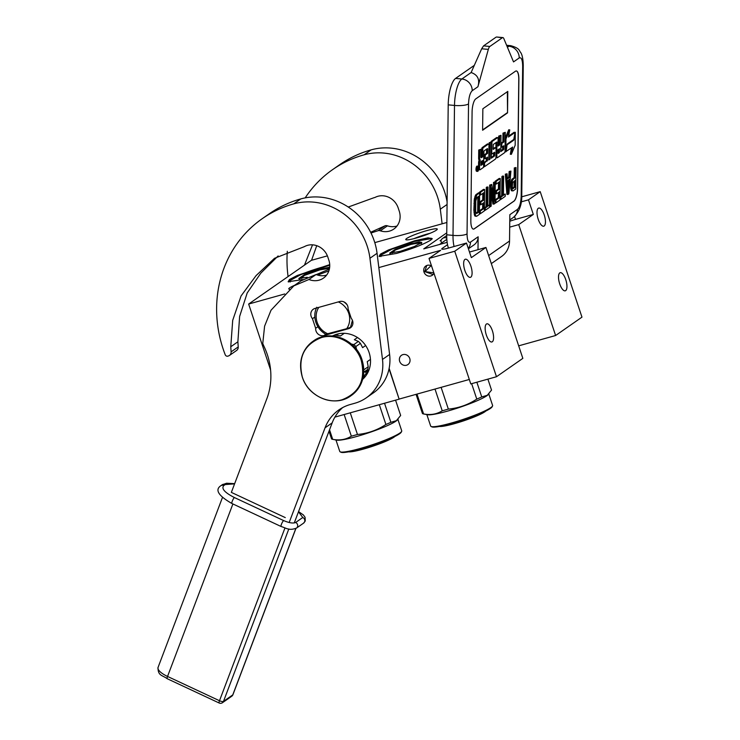 <?xml version="1.0" encoding="UTF-8"?>
<svg xmlns="http://www.w3.org/2000/svg" width="740" height="740" viewBox="0 0 740 740"><rect width="100%" height="100%" fill="white"/><g stroke="black" fill="none" stroke-linecap="round" stroke-linejoin="round"><path stroke-width="1.11" d="M414.622 240.796L428.072 237.818L432.243 238.668L430.745 240.084C423.733 244.348 412.31 248.807 396.455 253.45L379.093 256.354L380.443 254.088L388.417 249.981L414.622 240.796M379.426 256.475A27.778 3.339 161.6 0 1 379.324 256.308A27.778 3.339 161.6 0 1 414.613 241.305A27.778 3.339 161.6 0 1 432.031 238.77A27.778 3.339 161.6 0 1 432.049 238.964M303.002 279.544L288.137 281.764L289.497 279.489L297.462 275.391L329.716 264.633M288.471 281.875A27.778 3.339 161.6 0 1 288.369 281.709A27.778 3.339 161.6 0 1 323.667 266.714A27.778 3.339 161.6 0 1 329.744 265.142M294.668 285.261A16.604 1.998 -18.4 0 0 288.804 288.97A16.604 1.998 -18.4 0 0 289.562 289.229M426.869 230.603A16.604 1.998 -18.4 0 0 405.798 239.621A16.604 1.998 -18.4 0 0 416.185 238.049A16.604 1.998 -18.4 0 0 437.294 229.15A16.604 1.998 -18.4 0 0 426.869 230.603M328.875 270.868L317.645 275.077M521.728 196.812L540.209 191.651L528.462 199.837L521.219 201.863M284.724 293.965L248.649 304.048L311.327 260.351L327.385 255.864M374.782 242.618L446.868 222.481M447.524 244.7L442.372 248.289A11.063 1.332 -18.4 0 0 441.762 249.019A11.063 1.332 -18.4 0 0 448.699 248.011L466.496 243.044L454.739 251.23L429.034 258.417L440.642 250.324L378.834 267.584M446.747 232.85L423.752 248.881L447.136 242.35M413.965 238.641A15.716 1.887 161.6 0 1 427.628 233.923A15.716 1.887 -18.4 0 1 430.162 233.257M538.202 219.244A9.407 3.515 74.4 0 0 543.761 226.19A9.407 3.515 74.4 0 0 544.261 215.026A9.407 3.515 74.4 0 0 538.702 208.079A9.407 3.515 74.4 0 0 538.202 219.244M559.699 283.864A9.407 3.515 74.4 0 0 565.258 290.82A9.407 3.515 74.4 0 0 565.758 279.646A9.407 3.515 74.4 0 0 560.199 272.699A9.407 3.515 74.4 0 0 559.699 283.864M528.462 199.837L533.318 214.434L518.712 224.618L555.611 335.516L518.675 345.839M540.209 191.651L581.964 317.146L555.611 335.516M248.649 304.048L270.59 370M389.036 368.807L399.138 399.165L334.906 417.11M389.138 368.317L399.138 399.165M402.949 354.608A5.643 5.189 55.1 0 1 407.944 364.552A5.643 5.189 55.1 0 1 400.007 362.138A5.643 5.189 55.1 0 1 402.949 354.608M433.954 273.199A5.643 5.189 55.1 0 1 424.335 272.866A5.643 5.189 55.1 0 1 431.568 266.021M469.308 379.472L399.35 399.017M429.034 258.417L470.788 383.912L496.485 376.734L454.739 251.23M464.84 270.387A9.407 3.515 74.4 0 0 470.4 277.334A9.407 3.515 74.4 0 0 470.899 266.169A9.407 3.515 74.4 0 0 465.34 259.222A9.407 3.515 74.4 0 0 464.84 270.387M486.337 335.017A9.407 3.515 74.4 0 0 491.897 341.963A9.407 3.515 74.4 0 0 492.396 330.789A9.407 3.515 74.4 0 0 486.837 323.843A9.407 3.515 74.4 0 0 486.337 335.017M466.496 243.044L471.343 257.631L485.949 247.456L522.838 358.364L496.485 376.734M469.493 252.053L485.949 247.456M509.694 227.134L518.712 224.618M533.318 214.434L515.521 219.401A11.063 1.332 -18.4 0 0 509.768 221.242M518.879 79.485L517.639 187.951A11.063 3.432 -84.7 0 1 513.949 201.178L474.275 228.836A11.063 3.432 -84.7 0 1 473.378 229.113A11.063 3.432 -84.7 0 1 470.834 220.576L472.083 112.11A11.063 3.432 -84.7 0 1 475.765 98.892L515.438 71.234A11.063 3.432 -84.7 0 1 516.335 70.948A11.063 3.432 -84.7 0 1 518.879 79.485L518.768 79.476A11.063 3.432 95.3 0 0 516.279 70.948M496.041 37.176L483.572 45.871L481.666 48.775L471.121 72.538C477.726 74.786 479.992 79.522 477.92 86.737L488.326 49.395A6.641 2.054 95.3 0 1 489.852 46.453L502.33 37.749A6.641 2.054 95.3 0 1 502.867 37.583L496.54 37L502.33 37.749M477.92 86.737L472.222 90.706C470.048 92.852 468.818 97.255 468.531 103.924L467.051 233.877C467.181 240.25 468.328 242.998 470.483 242.128L478.142 236.791L477.994 249.676M491.323 263.616L501.655 256.41A21.025 19.342 -124.9 0 0 509.536 241.009L509.841 214.692L517.501 209.355C519.665 207.209 520.895 202.806 521.182 196.137L522.671 66.193C522.533 59.81 521.385 57.063 519.23 57.933L513.532 61.91L503.82 38.591A6.641 2.054 95.3 0 0 502.867 37.583M473.332 229.104A11.063 3.432 95.3 0 0 474.174 228.827L513.847 201.169A11.063 3.432 95.3 0 0 517.528 187.942L518.768 79.476M478.142 236.791A11.063 10.175 55.1 0 1 473.998 244.903L468.411 248.797M482.61 130.249L507.538 112.878L507.788 91.399L482.859 108.771L482.61 130.249M478.123 166.186L477.078 166.084A2.618 0.814 95.3 0 0 475.996 169.275A2.618 0.814 95.3 0 0 476.597 171.292L477.642 171.384A2.618 0.814 95.3 0 0 478.724 168.202A2.618 0.814 95.3 0 0 478.123 166.186A2.618 0.814 95.3 0 0 477.041 169.368A2.618 0.814 95.3 0 0 477.642 171.384M479.298 160.062A2.424 0.749 95.3 0 0 478.577 162.893L478.53 166.648M481.009 149.24L478.724 150.017L478.623 158.184A2.424 0.749 95.3 0 0 479.187 160.053L480.232 160.154A2.424 0.749 95.3 0 0 480.427 160.09A2.424 0.749 95.3 0 0 479.622 162.985L479.557 168.6A1.6 0.49 95.3 0 0 479.927 169.83A1.6 0.49 95.3 0 0 480.057 169.793L483.553 167.351L483.932 150.997L487.438 148.555L487.623 149.018L487.577 153.365L485.283 154.965L485.237 158.721L487.53 157.121L487.493 160.275L484.58 162.902L484.534 166.667L495.43 159.072A1.6 0.49 95.3 0 0 495.966 157.157L496.05 148.99A1.6 0.49 95.3 0 0 495.689 147.76A1.6 0.49 95.3 0 0 495.56 147.797L493.266 149.397L493.071 148.944L493.321 144.448L496.873 141.997L496.855 156.547A1.6 0.49 95.3 0 0 497.215 157.777A1.6 0.49 95.3 0 0 497.345 157.731L504.523 152.727A1.6 0.49 95.3 0 0 505.059 150.821L505.263 132.331L504.023 133.2L503.921 141.969L501.803 143.449L501.757 147.204L503.875 145.725L503.635 149.619L500.813 151.589L500.999 135.309L499.75 136.179L499.648 144.947L498.011 146.095L498.094 138.87A1.6 0.49 95.3 0 0 497.724 137.64A1.6 0.49 95.3 0 0 497.595 137.677L492.415 141.294A1.6 0.49 95.3 0 0 491.887 143.199L491.776 152.625A1.6 0.49 95.3 0 0 492.146 153.855A1.6 0.49 95.3 0 0 492.276 153.809L494.57 152.218L494.755 152.671L494.524 155.974L491.286 158.231L491.471 141.951L490.222 142.82L490.037 159.1L488.788 159.96L488.964 145.234A1.6 0.49 95.3 0 0 488.594 144.004A1.6 0.49 95.3 0 0 488.465 144.05L483.285 147.658A1.6 0.49 95.3 0 0 482.757 149.563L482.674 156.787L481.426 157.648A1.6 0.49 -84.7 0 1 481.296 157.694A1.6 0.49 -84.7 0 1 480.926 156.464L481.009 149.24L479.77 150.109L479.677 158.286A2.424 0.749 95.3 0 0 480.232 160.154M487.669 143.976A1.6 0.49 95.3 0 0 487.549 143.912A1.6 0.49 95.3 0 0 487.42 143.949L482.24 147.556A1.6 0.49 95.3 0 0 481.703 149.471L481.62 156.686L480.982 157.139M491.471 141.951L489.177 142.728L488.798 159.128M493.71 152.819L493.478 155.872L491.295 157.398M496.799 137.603A1.6 0.49 95.3 0 0 496.679 137.538A1.6 0.49 95.3 0 0 496.549 137.585L491.369 141.192A1.6 0.49 95.3 0 0 490.999 141.913M500.999 135.309L498.704 136.086L498.603 144.855L498.02 145.253M502.821 146.465L502.59 149.517L500.823 150.756M505.263 132.331L502.978 133.108L502.876 141.876L500.906 143.246M495.966 142.617L495.902 147.963M494.764 147.722A1.6 0.49 95.3 0 0 494.644 147.667A1.6 0.49 95.3 0 0 494.514 147.704L493.08 148.703M486.476 157.851L486.245 160.913L483.609 162.754M486.578 149.156L486.532 153.273L484.238 154.863L484.191 158.619L485.237 158.721M511.451 147.898L510.313 154.244L511.368 154.336L515.17 145.244L515.317 132.266L514.226 132.377M504.957 151.746L505.818 151.829L507.215 144.032L513.791 139.444L515.04 132.451L513.995 132.358L508.658 136.077M515.04 132.451L508.482 137.029L509.768 129.879L508.713 129.778L505.198 138.186M474.312 65.351L455.581 78.412A22.126 6.854 -84.7 0 0 448.209 104.858L446.729 234.802A22.126 6.854 -84.7 0 0 448.459 248.076M507.538 112.878L507.363 91.686M482.619 129.916L507.122 112.832M478.724 150.017L479.77 150.109M481.62 156.686L482.674 156.787M488.992 158.998L490.037 159.1M489.177 142.728L490.222 142.82M498.603 144.855L499.648 144.947M498.704 136.086L499.75 136.179M500.86 147.121L501.757 147.204M500.906 143.366L501.803 143.449M502.876 141.876L503.921 141.969M502.978 133.108L504.023 133.2M483.562 166.574L484.534 166.667M483.599 162.809L484.58 162.902M484.238 154.863L485.283 154.965M486.532 153.273L487.577 153.365M505.855 151.617L512.672 147.056L511.368 154.336M507.104 144.624L506.086 151.635M513.033 139.98L513.921 140.064L507.344 144.642M515.317 132.266L513.921 140.064M505.189 138.889L505.966 138.954L505.818 151.829M509.768 129.879L505.966 138.954M477.559 170.801L477.504 167.296L478.049 168.48L478.243 166.787L478.197 170.357L477.513 170.801M480.871 161.764L482.628 160.534L482.582 164.289L480.972 165.39L480.871 161.764M497.965 149.841L499.611 148.703L499.371 152.588L498.076 153.476L497.965 149.841M441.743 242.914A4.005 1.563 -132.7 0 1 441.539 242.572A4.005 1.563 -132.7 0 1 441.031 240.5A4.422 4.422 0 0 1 442.659 238.373A4.422 4.07 55.1 0 1 446.775 238.16M477.476 170.283L478.197 170.357M481.574 161.274L481.537 164.197L482.582 164.289M481.537 164.197L480.834 164.687M498.547 149.434L498.52 151.765L499.574 151.857M497.937 152.764L498.52 151.765M477.716 169.377L477.735 170.071L478.049 169.155L477.504 169.358M477.577 169.108L478.049 169.155M477.837 196.877L477.661 212.038L476.079 213.138M479.603 192.918L478.558 192.826L475.829 194.722L474.322 198.949L473.859 210.151L474.58 215.544L476.634 216.302L479.354 214.397L479.603 192.918L476.884 194.824L475.367 199.051L474.988 212.454L475.626 215.636L476.634 216.302M477.661 212.038L478.706 212.13L476.662 213.555L475.672 211.529L475.792 201.012L476.847 197.562L478.891 196.137L478.706 212.13M475.024 216.136L476.07 216.237M474.58 215.544L475.626 215.636M474.146 214.026L475.191 214.128M473.942 212.362L474.988 212.454M473.859 210.151L474.904 210.253M473.933 203.297L474.978 203.398M474.072 200.938L475.117 201.03M474.322 198.949L475.367 199.051M474.793 196.803L475.839 196.905M475.256 195.573L476.31 195.674M475.829 194.722L476.884 194.824M479.363 213.684L480.26 213.768L484.349 210.919L484.598 189.44L483.544 189.347L479.465 192.197L479.455 192.909M482.711 203.454L482.656 208.56L479.4 210.826M482.822 193.399L482.748 199.874L479.798 201.928L479.77 204.675L480.815 204.767L483.766 202.714L483.701 208.652L480.297 211.029L480.26 213.768M479.576 194.944L480.482 195.027L483.886 192.659L483.803 199.967L480.852 202.029L480.815 204.767M479.465 192.197L480.51 192.289L480.482 195.027M484.598 189.44L480.51 192.289M479.4 210.946L480.297 211.029M482.656 208.56L483.701 208.652M479.798 201.928L480.852 202.029M482.748 199.874L483.803 199.967M487.79 205.433L489.593 204.999L487.78 206.266L488.002 187.072L486.948 186.97L486.273 187.451L486.051 206.645L484.385 207.801M484.358 210.206L485.255 210.29L489.566 207.283L489.593 204.999M484.385 207.922L485.283 208.005L485.255 210.29M486.051 206.645L487.096 206.738L485.283 208.005M486.273 187.451L487.318 187.544L487.096 206.738M488.002 187.072L487.318 187.544M491.295 193.871L492.942 204.101L495.014 203.482L495.254 182.003L493.534 182.382L493.386 194.972M493.534 182.382L494.579 182.484L494.366 201.215L491.739 184.464L489.677 185.074L489.445 204.98M495.254 182.003L494.579 182.484M489.575 206.571L491.157 206.173L491.369 187.895L493.996 204.194M489.677 185.074L490.722 185.167L490.472 206.654M491.739 184.464L490.722 185.167M495.023 202.769L495.92 202.853L500.009 200.004L500.249 178.525L499.204 178.433L495.115 181.281L495.106 181.994M498.362 192.539L498.307 197.645L495.051 199.911M498.483 182.484L498.409 188.959L495.458 191.013L495.43 193.76L496.475 193.852L499.426 191.799L499.352 197.737L495.948 200.115L495.92 202.853M495.236 184.038L496.133 184.121L499.537 181.744L499.454 189.052L496.503 191.114L496.475 193.852M495.115 181.281L496.17 181.374L496.133 184.121M500.249 178.525L496.17 181.374M495.051 200.031L495.948 200.115M498.307 197.645L499.352 197.737M495.458 191.013L496.503 191.114M498.409 188.959L499.454 189.052M503.441 194.518L505.254 194.084L503.431 195.351L503.653 176.157L502.608 176.055L501.924 176.536L501.702 195.73L500.037 196.886M500.009 199.291L500.915 199.375L505.226 196.368L505.254 194.084M500.037 197.006L500.943 197.09L500.915 199.375M501.702 195.73L502.756 195.822L500.943 197.09M501.924 176.536L502.969 176.629L502.756 195.822M503.653 176.157L502.969 176.629M508.454 180.061L507.936 185.916M507.057 173.78L505.327 174.159L506.9 194.37L507.945 194.472L508.852 193.834L510.915 171.097L510.23 171.569L509.721 177.369L507.446 178.951L507.057 173.78L506.373 174.261L507.945 194.472M510.915 171.097L509.185 171.467L508.667 177.267L507.39 178.164M509.582 179.274L508.417 192.326L507.538 180.699L509.582 179.274M505.327 174.159L506.373 174.261M508.667 177.267L509.721 177.369M509.185 171.467L510.23 171.569M514.143 181.087L514.069 187.109L512.543 188.173M516.021 167.536L514.291 167.915L514.18 177.508L511.571 179.783L510.739 183.538L510.683 188.108L511.442 190.754L513.051 190.911L515.771 189.014L516.021 167.536L515.336 168.008L515.225 177.609L512.616 179.885L511.784 183.631L511.729 188.201L512.487 190.846L513.051 190.911M512.7 182.549L515.197 180.347L515.123 187.202L512.968 188.709L512.311 186.434L512.7 182.549M514.069 187.109L515.123 187.202M510.591 186.813L511.636 186.915M510.609 184.991L511.654 185.083M510.739 183.538L511.784 183.631M511.099 181.476L512.145 181.568M511.571 179.783L512.616 179.885M512.135 178.932L513.19 179.024M514.18 177.508L515.225 177.609M514.291 167.915L515.336 168.008M511.442 190.754L512.487 190.846M511.007 189.699L512.052 189.792M510.683 188.108L511.729 188.201M433.844 272.875L424.991 271.571L431.013 265.716M433.067 274.577L424.742 271.58L426.758 265.512M421.569 242.739L411.153 244.237L396.501 249.315L390.072 253.219M411.163 243.719L395.336 249.269L389.703 253.117L400.192 251.36L414.428 246.485L421.8 242.433L419.284 241.925L411.163 243.719M430.884 239.982L431.087 238.668L414.4 241.462L391.747 249.214L380.018 255.661L380.961 256.595M431.892 239.14L431.124 238.687M379.999 255.698L379.648 256.521M419.904 243.913L418.951 242.775L410.802 244.478L395.28 250.037L392.108 253.154M492.535 406.001L492.118 406.824A31.977 3.839 161.6 0 1 490.416 408.415A31.977 3.839 -18.4 0 1 459.05 421.347A31.977 3.839 -18.4 0 1 431.873 426.86L431.041 426.453A32.643 3.922 -18.4 0 0 458.782 420.82A32.643 3.922 -18.4 0 0 490.805 407.629A32.643 3.922 161.6 0 0 492.535 406.001A32.643 3.922 161.6 0 0 492.609 405.474L488.788 393.985M426.841 414.585L430.671 426.074A32.643 3.922 -18.4 0 0 431.041 426.453M416.065 394.346L422.429 413.484A36.519 4.385 -18.4 0 0 423.4 413.928L427.664 414.742A32.643 3.922 -18.4 0 0 456.219 408.499A32.643 3.922 -18.4 0 0 486.846 395.743A32.643 3.922 161.6 0 0 488.234 394.596L488.974 393.782M476.856 382.219L481.749 396.918L487.244 395.308L491.536 390.091L487.891 379.13M441.114 387.353L448.348 409.091C458.615 408.147 468.096 404.817 476.782 399.101A36.519 4.385 -18.4 0 0 481.749 396.918M471.648 383.671L476.782 399.101M435 389.055L442.224 410.793A36.519 4.385 -18.4 0 0 448.348 409.091M416.971 394.096L423.585 413.956C430.588 415.288 436.804 414.233 442.224 410.793M485.764 411.07A25.114 3.015 -18.4 0 1 454.314 423.706A25.114 3.015 161.6 0 1 439.505 426.453M329.605 267.769L320.272 269.619L305.62 274.697L299.191 278.601M329.67 267.205L320.281 269.101L304.454 274.651L298.821 278.499L307.276 277.296M316.248 274.596L329.374 269.082M329.744 265.235L300.865 274.596L289.137 281.043L290.219 281.986M289.118 281.08L288.767 281.94M329.522 268.315L319.921 269.869L304.39 275.419L301.226 278.536M401.654 431.383L401.237 432.206A31.977 3.839 161.6 0 1 399.535 433.807A31.977 3.839 -18.4 0 1 368.168 446.729A31.977 3.839 -18.4 0 1 340.992 452.242L340.16 451.835A32.643 3.922 -18.4 0 0 367.9 446.202A32.643 3.922 -18.4 0 0 399.924 433.011A32.643 3.922 161.6 0 0 401.654 431.383A32.643 3.922 161.6 0 0 401.728 430.856L397.907 419.367M335.96 439.976L339.78 451.465A32.643 3.922 -18.4 0 0 340.16 451.835M329.004 431.226L331.548 438.866A36.519 4.385 -18.4 0 0 332.519 439.31L336.783 440.134A32.643 3.922 -18.4 0 0 365.338 433.881A32.643 3.922 -18.4 0 0 395.965 421.125A32.643 3.922 161.6 0 0 397.352 419.978L398.092 419.164M384.532 403.245L390.868 422.3L396.363 420.69L400.654 415.473L395.567 400.164M350.261 412.818L357.466 434.473C367.734 433.529 377.215 430.199 385.901 424.483A36.519 4.385 -18.4 0 0 390.868 422.3M379.315 404.697L385.901 424.483M344.146 414.529L351.343 436.184A36.519 4.385 -18.4 0 0 357.466 434.473M329.541 429.829L332.704 439.347C339.706 440.679 345.922 439.625 351.343 436.184M394.873 436.452A25.114 3.015 -18.4 0 1 363.433 449.088A25.114 3.015 161.6 0 1 348.623 451.835M351.241 318.348A6.641 6.105 55.1 0 1 352.573 320.716A6.641 6.105 55.1 0 1 350.436 327.82A6.641 6.105 55.1 0 1 348.716 328.625L324.009 335.525A6.641 6.105 55.1 0 1 315.656 328.292L312.465 318.7A6.641 6.105 55.1 0 1 313.27 309.237A6.641 6.105 55.1 0 1 314.99 308.432L339.706 301.522A6.641 6.105 55.1 0 1 347.717 306.12A6.641 6.105 55.1 0 1 348.05 308.756L351.241 318.348M229.446 355.459L236.569 350.492A4.422 4.07 55.1 0 0 238.225 346.903L231.102 351.87A4.422 4.07 -124.9 0 1 228.577 355.903L227.976 356.125A2.211 2.035 -124.9 0 1 225.21 354.738A121.721 111.953 55.1 0 1 262.247 218.679L269.369 213.712A121.721 111.953 55.1 0 1 300.838 198.903A60.856 55.981 55.1 0 1 374.283 241.046A60.856 55.981 55.1 0 1 377.058 253.293L389.61 354.46A44.261 40.709 55.1 0 1 373.358 392.903L366.235 397.87A44.261 40.709 -124.9 0 0 382.488 359.427L369.935 258.26L377.058 253.293M262.247 218.679A121.721 111.953 55.1 0 1 293.715 203.87A60.856 55.981 55.1 0 1 367.16 246.013A60.856 55.981 55.1 0 1 369.935 258.26M366.235 397.87A44.261 40.709 -124.9 0 1 354.793 403.254L350.39 404.484A44.261 40.709 55.1 0 0 338.948 409.868A44.261 40.709 55.1 0 0 325.045 427.84L289.173 522.514M231.102 351.87L230.76 346.764L232.702 320.328L241.064 295.945L256.105 275.585L274.494 258.315L304.325 246.67A16.817 15.466 55.1 0 1 327.811 257.002L329.115 261.007A16.817 15.466 55.1 0 1 323.445 278.12A16.817 15.466 55.1 0 1 308.95 279.489L293.873 285.834L271.025 310.217L264.596 326.164L262.765 343.48A79.448 73.075 55.1 0 0 264.402 347.245A66.387 61.069 55.1 0 1 266.835 398.749L231.352 492.387L285.27 517.602M333.157 335.646A26.557 24.429 55.1 0 1 369.103 352.545A26.557 24.429 55.1 0 1 362.674 379.296M342.648 407.592A44.261 40.709 -124.9 0 0 332.168 422.873L294.252 522.949M238.225 346.903L237.882 341.797L230.76 346.764M278.129 255.947L260.795 273.171L247.197 292.957L239.621 316.47L237.882 341.797M308.95 279.489L316.072 274.522L300.986 280.858L293.863 285.825M326.618 275.086A16.817 15.466 55.1 0 1 316.072 274.522M317.923 326.719L315.656 328.292M314.824 317.053L312.465 318.7M335.211 335.091L337.042 334.166M365.967 375.652L362.952 378.223M352.434 320.337L350.483 327.33L346.699 328.68A17.705 16.289 -124.9 0 0 348.743 313.362A17.705 16.289 -124.9 0 0 338.291 301.92M347.199 304.926A19.915 18.324 -124.9 0 0 343.887 301.864M350.483 327.33L351.879 326.358M316.785 307.239C314.482 311.956 314.167 316.961 315.841 322.252A19.915 18.324 -124.9 0 0 325.767 334.24L346.699 328.68M318.811 307.359A17.705 16.289 -124.9 0 0 328.125 333.879M363.275 376.688L368.733 370.611M369.057 369.778L365.227 372.442L367.715 369.427L363.803 372.146M344.285 333.315L340.529 335.932L335.276 335.072A27.334 25.142 -124.9 0 0 332.75 335.775L332.454 335.988M335.636 335.128L338.837 333.74M335.276 335.072L333.768 336.127M365.634 345.525L362.591 347.652L360.417 343.36A27.334 25.142 -124.9 0 0 358.391 341.408L353.859 344.572L351.463 344.1M358.391 341.408L354.34 339.716L357.476 337.532M360.417 343.36L355.885 346.524A27.334 25.142 -124.9 0 0 353.859 344.572M356.606 349.576L355.885 346.524M370.463 359.39L367.243 361.638L368.206 366.772L363.821 369.824M368.206 366.772A27.334 25.142 55.1 0 1 367.715 369.427M305.176 197.885A121.721 111.953 55.1 0 1 332.621 169.617L339.743 164.65A121.721 111.953 55.1 0 1 371.212 149.841A60.856 55.981 55.1 0 1 444.657 191.984A60.856 55.981 55.1 0 1 447.099 201.937M332.621 169.617A121.721 111.953 55.1 0 1 364.089 154.808A60.856 55.981 55.1 0 1 437.525 196.951A60.856 55.981 55.1 0 1 440.309 209.198L442.122 223.813M288.082 276.547A121.721 111.953 55.1 0 1 287.314 251.276M304.473 265.124L312.53 244.838M348.253 207.043L374.024 197.691A4.422 4.07 -124.9 0 0 375.263 197.312A16.817 15.466 55.1 0 1 398.185 207.94L399.221 211.067A16.817 15.466 55.1 0 1 393.819 229.067A16.817 15.466 55.1 0 1 380.332 230.806A4.422 4.07 -124.9 0 0 378.131 230.677L370.999 233.008M316.729 245.68L311.558 260.286M396.992 226.024A16.817 15.466 55.1 0 1 387.455 225.839A4.422 4.07 55.1 0 0 385.253 225.709L370.647 232.295M302.29 376.901C297.757 357.54 304.14 344.433 321.428 337.588C337.033 332.769 356.116 343.712 361.24 360.436C365.773 379.796 359.39 392.903 342.102 399.748C326.497 404.567 307.405 393.625 302.29 376.901M298.479 511.793L302.78 517.501L295.658 522.468C293.188 523.578 289.173 522.949 283.633 520.572L234.423 497.558C224.664 492.572 221.121 488.566 223.813 485.542L225.238 484.552L234.58 483.877M442.372 248.289L442.687 249.241M514.559 216.515L515.521 219.401M509.536 241.009L488.65 255.568M481.666 48.775L488.326 49.395M471.121 72.538L461.862 78.995A22.126 6.854 95.3 0 0 454.499 105.441L453.01 235.385A22.126 6.854 95.3 0 0 454.082 246.513M472.222 90.706A11.063 10.175 -124.9 0 0 461.862 78.995L455.581 78.412M468.531 103.924A11.063 2.664 -179.3 0 1 454.499 105.441L448.209 104.858M467.051 233.877A11.063 2.664 -179.3 0 1 453.01 235.385L446.729 234.802M470.483 242.128A11.063 10.175 55.1 0 1 468.281 248.427M517.501 209.355A11.063 10.175 55.1 0 1 513.347 217.468L509.777 219.956M521.182 196.137A11.063 2.664 0.7 0 0 521.765 195.295C522.042 204.573 519.24 211.964 513.347 217.468M522.671 66.193A11.063 2.664 0.7 0 0 523.254 65.351L521.765 195.295M523.254 65.351C523.106 59.08 522.246 54.788 520.673 52.485C519.008 50.829 520.229 48.331 510.674 45.667A22.126 6.854 95.3 0 0 508.88 46.222L507.418 47.24M519.23 57.933A11.063 10.175 -124.9 0 0 508.88 46.222L506.928 46.047M483.572 45.871L489.852 46.453M478.715 168.526L479.557 168.6M478.577 162.893L479.622 162.985M478.623 158.184L479.677 158.286M481.703 149.471L482.757 149.563M482.24 147.556L483.285 147.658M487.42 143.949L488.465 144.05M493.478 155.872L494.524 155.974M493.682 155.141L494.727 155.233M494.005 152.607L494.755 152.671M491.369 141.192L492.415 141.294M496.549 137.585L497.595 137.677M502.59 149.517L503.635 149.619M502.793 148.786L503.838 148.879M495.966 156.464L496.855 156.547M496.263 142.404L497.012 142.469M494.514 147.704L495.56 147.797M486.245 160.913L487.29 161.006M486.448 160.182L487.493 160.275M486.874 148.944L487.623 149.018M441.142 240.213A4.422 4.07 -124.9 0 0 440.115 240.722L441.299 239.899M498.316 152.496L499.371 152.588M325.045 427.84L332.168 422.873M389.61 354.46L382.488 359.427M293.715 203.87L300.838 198.903M325.887 334.221L324.009 335.525M351.787 326.488L348.716 328.625M440.309 209.198L447.071 204.481M364.089 154.808L371.212 149.841M380.332 230.806L387.455 225.839M378.131 230.677L385.253 225.709M300.625 363.682A33.198 30.534 55.1 0 1 312.983 341.297A33.198 30.534 55.1 0 1 361.629 360.241A33.198 30.534 55.1 0 1 350.954 395.752A33.198 30.534 55.1 0 1 325.378 399.526M313.177 341.168A33.198 30.534 55.1 0 1 313.362 341.029A33.198 30.534 55.1 0 1 361.999 359.982A33.198 30.534 55.1 0 1 351.324 395.493A33.198 30.534 55.1 0 1 351.139 395.623M283.633 520.572A3.321 0.694 -64.9 0 0 281.45 524.244A3.321 0.694 115.1 0 0 281.117 526.51L231.907 503.496C218.402 495.763 214.702 489.843 220.807 485.745A3.321 3.052 55.1 0 1 223.813 485.542M234.423 497.558A3.321 0.694 -64.9 0 0 232.249 501.23A3.321 0.694 115.1 0 0 231.907 503.496M302.78 517.501A3.321 3.052 -124.9 0 1 304.612 521.802A3.321 3.052 55.1 0 1 303.567 523.152L296.444 528.11A3.321 3.052 55.1 0 0 297.489 526.769A3.321 3.052 -124.9 0 0 295.658 522.468M220.807 485.745L222.231 484.755A3.321 3.052 55.1 0 1 225.238 484.552M232.897 503.959L167.536 676.443A15.494 5.143 -159.2 0 1 158.036 667.471L222.435 497.548M219.151 703A3.321 3.321 0 0 0 222.453 702.713L231.713 696.257A3.321 3.052 -124.9 0 0 232.758 694.916L223.499 701.372A3.321 1.101 20.8 0 1 219.493 700.734L167.536 676.443A3.321 0.694 115.1 0 0 167.203 678.7L219.151 703A3.321 0.694 -64.9 0 1 219.493 700.734L284.946 528.009M222.453 702.713A3.321 3.052 -124.9 0 0 223.499 701.372L288.822 528.98M295.935 528.425L232.924 694.712A3.321 1.101 20.8 0 1 232.758 694.916L295.824 528.49M442.659 238.373L446.72 235.542M506.613 45.288L510.674 45.667M479.927 169.83L478.873 169.738M488.594 144.004L487.549 143.912M492.146 153.855L491.332 153.781M497.724 137.64L496.679 137.538M497.215 157.777L496.17 157.676M495.689 147.76L494.644 147.667M439.486 244.487L446.84 239.353M421.634 243.627C419.303 243.423 425.787 240.981 410.839 244.459C396.011 248.686 387.538 253.755 390.554 253.959M329.55 268.139L319.957 269.85C305.121 274.068 296.657 279.137 299.672 279.341M302.253 376.882C298.137 362.064 301.716 350.196 312.983 341.297L313.362 341.029C329.318 328.921 356.023 339.327 362.064 359.908C366.171 374.727 362.591 386.595 351.324 395.493L350.954 395.752C334.989 407.87 308.284 397.463 302.253 376.882M281.117 526.51C286.695 528.166 288.979 530.904 296.444 528.11M303.567 523.152L305.269 520.988L305.074 517.297L303.363 514.938L298.553 511.599M222.231 484.755L226.588 483.238L234.673 483.646M158.036 667.471C157.851 675.944 162.384 675.093 167.203 678.7M231.713 696.257A3.321 3.321 0 0 0 232.924 694.712"/></g></svg>
